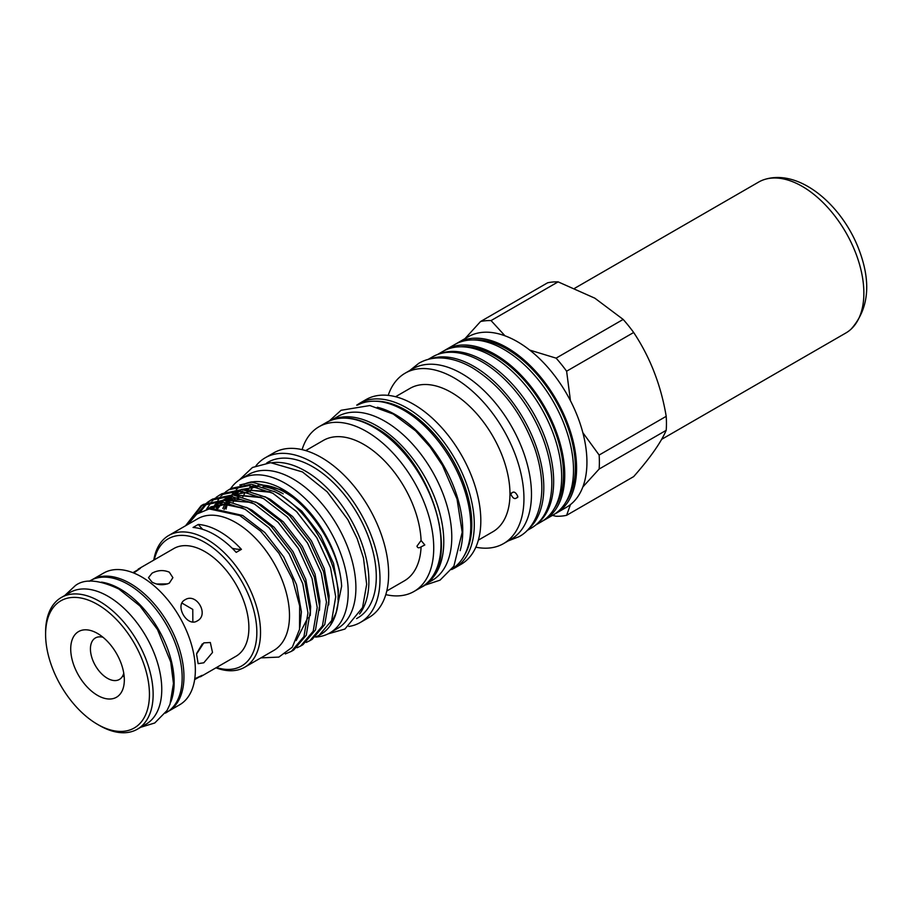 <?xml version="1.0" encoding="UTF-8"?>
<svg xmlns="http://www.w3.org/2000/svg" width="912" height="912" viewBox="0 0 912 912"><rect width="100%" height="100%" fill="white"/><g stroke="black" fill="none" stroke-linecap="round" stroke-linejoin="round"><path stroke-width="1.37" d="M331.558 420.09L337.645 416.579A94.563 54.595 60 0 1 384.921 421.264A94.563 54.595 60 0 1 446.698 504.598A94.563 54.595 60 0 1 432.208 580.363L426.121 583.874M332.253 419.851A94.563 54.595 60 0 1 376.918 425.893A94.563 54.595 60 0 1 437.977 506.89A94.563 54.595 60 0 1 426.679 583.395M460.138 550.643A94.563 54.595 -120 0 0 395.899 414.937A94.563 54.595 -120 0 0 377.351 407.254M452.158 568.826A94.563 54.595 -120 0 0 465.416 492.742A94.563 54.595 -120 0 0 403.902 410.309A94.563 54.595 -120 0 0 357.618 405.076M170.738 702.137A76.129 43.947 -120 0 0 120.327 589.084A76.129 43.947 -120 0 0 101.46 582.13M165.357 713.138L166.394 712.546A76.129 43.947 -120 0 0 178.068 651.544A76.129 43.947 -120 0 0 128.33 584.455A76.129 43.947 -120 0 0 90.265 580.682L89.228 581.286M194.769 678.767L202.145 675.336L194.644 679.611M202.327 643.895L196.741 653.311M203.798 642.869L210.33 642.515L212.507 652.468L203.798 662.796L198.132 663.64L196.559 654.041L203.798 642.869M181.955 603.083L192.774 609.41L192.842 621.938M185.068 599.765C196.468 592.31 209.452 614.734 197.277 620.901C187.177 627.604 174.226 605.158 185.068 599.765M169.313 572.177L172.892 577.649L169.313 583.133C163.556 585.527 157.81 585.208 152.065 582.141L148.485 577.649L152.065 573.169C157.81 570.103 163.556 569.783 169.313 572.177M156.739 584.022L167.683 583.897M132.913 572.69L140.357 568.336L133.711 572.998M200.401 676.807L236.003 656.252A62.187 35.899 -120 0 0 245.545 606.423A62.187 35.899 -120 0 0 204.915 551.623A62.187 35.899 -120 0 0 173.827 548.545L138.225 569.099M168.173 711.417A76.038 43.901 -120 0 0 168.207 711.406L179.607 704.816A76.038 43.901 -120 0 0 191.258 643.883A76.038 43.901 -120 0 0 141.588 576.874A76.038 43.901 -120 0 0 103.558 573.112L92.158 579.69A76.038 43.901 -120 0 0 92.135 579.713M168.207 711.406A76.038 43.901 -120 0 0 179.858 650.473A76.038 43.901 -120 0 0 130.177 583.463A76.038 43.901 -120 0 0 92.158 579.69M97.516 633.452A37.916 21.888 -120 0 0 70.714 648.934A37.916 21.888 -120 0 0 97.516 695.366A37.916 21.888 -120 0 0 124.328 679.885A37.916 21.888 -120 0 0 97.516 633.452L97.516 633.452M103.022 637.283A23.963 13.84 -120 0 0 90.573 651.544A23.963 13.84 -120 0 0 107.377 678.277A23.963 13.84 -120 0 0 123.758 673.204M99.362 725.428L97.516 724.356A73.427 42.397 -120 0 0 149.443 694.385A73.427 42.397 -120 0 0 97.516 604.451A73.427 42.397 -120 0 0 45.6 634.433A73.427 42.397 -120 0 0 97.516 724.356L99.374 725.428A76.038 43.901 60 0 1 99.362 725.428A76.038 43.901 60 0 0 137.393 729.19A76.038 43.901 60 0 0 149.044 668.257A76.038 43.901 60 0 0 99.374 601.247A76.038 43.901 60 0 0 61.343 597.485A76.038 43.901 60 0 0 45.6 632.29L45.6 634.433M137.393 729.19L146.011 724.208A76.038 43.901 -120 0 0 157.673 663.275A76.038 43.901 -120 0 0 107.992 596.266A76.038 43.901 -120 0 0 69.973 592.504L61.343 597.485M315.541 637.066A88.897 51.323 -120 0 0 329.791 632.951A88.897 51.323 -120 0 0 343.414 561.724A88.897 51.323 -120 0 0 285.342 483.383A88.897 51.323 -120 0 0 240.893 478.982A88.897 51.323 -120 0 0 230.588 488.707M329.791 632.951L337.486 628.505A88.897 51.323 -120 0 0 351.12 557.278A88.897 51.323 -120 0 0 293.037 478.937A88.897 51.323 -120 0 0 248.588 474.536L240.893 478.982M510.811 494.167C513.171 499.081 515.519 499.867 517.845 496.504C515.508 491.568 513.171 490.781 510.811 494.167L511.039 493.141M517.628 497.53L517.845 496.504M430.247 358.883A98.827 57.057 60 0 1 473.909 366.396A98.827 57.057 60 0 1 536.906 448.51A98.827 57.057 60 0 1 528.47 529.017M428.173 359.385L432.505 356.877A98.827 57.057 60 0 1 481.924 361.779A98.827 57.057 60 0 1 546.493 448.864A98.827 57.057 60 0 1 531.343 528.059L526.999 530.567M395.557 396.731L410.024 388.375A82.798 47.8 60 0 1 451.417 392.479A82.798 47.8 60 0 1 505.51 465.439A82.798 47.8 60 0 1 492.822 531.787L478.355 540.132M388.193 395.386A98.393 56.806 60 0 1 405.179 373.168A98.393 56.806 60 0 1 454.381 378.035A98.393 56.806 60 0 1 518.654 464.744A98.393 56.806 60 0 1 503.572 543.586A98.393 56.806 60 0 1 475.836 547.189M456.296 343.71A98.393 56.806 60 0 1 457.813 342.775A98.393 56.806 60 0 1 507.004 347.654A98.393 56.806 60 0 1 571.288 434.363A98.393 56.806 60 0 1 556.206 513.205A98.393 56.806 60 0 1 554.644 514.049M491.055 320.579A107.194 61.891 -120 0 0 480.556 321.526L547.61 282.8A107.194 61.891 60 0 1 558.121 281.865L491.055 320.579L504.986 335.81A98.393 56.806 60 0 1 517.355 341.669A98.393 56.806 60 0 1 529.735 350.094A98.393 56.806 60 0 1 570.467 400.767A98.393 56.806 60 0 1 582.836 432.664A98.393 56.806 60 0 1 582.836 486.974A98.393 56.806 60 0 1 570.467 504.575A98.393 56.806 60 0 1 566.557 507.232L556.206 513.205M472.507 339.948A96.649 55.803 60 0 1 507.004 349.079A96.649 55.803 60 0 1 566.284 422.94A96.649 55.803 60 0 1 566.01 501.885M444.463 350.539A98.393 56.806 60 0 1 445.979 349.604A98.393 56.806 60 0 1 495.17 354.483A98.393 56.806 60 0 1 559.455 441.191A98.393 56.806 60 0 1 544.373 520.034A98.393 56.806 60 0 1 542.811 520.877M445.979 349.604L454.723 344.554A98.393 56.806 60 0 1 503.926 349.433A98.393 56.806 60 0 1 568.21 436.141A98.393 56.806 60 0 1 553.128 514.984L544.373 520.034M460.674 346.777A96.649 55.803 60 0 1 495.17 355.908A96.649 55.803 60 0 1 554.45 429.78A96.649 55.803 60 0 1 554.177 508.714M438.946 354.027A98.393 56.806 60 0 1 484.078 360.89A98.393 56.806 60 0 1 547.257 444.03A98.393 56.806 60 0 1 537.031 523.921M437.361 354.586L442.901 351.394A98.393 56.806 60 0 1 492.092 356.261A98.393 56.806 60 0 1 556.377 442.97A98.393 56.806 60 0 1 541.295 521.812L535.754 525.004M405.179 373.168L412.703 368.824A98.393 56.806 60 0 1 461.894 373.692A98.393 56.806 60 0 1 526.178 460.4A98.393 56.806 60 0 1 511.096 539.243L503.572 543.586M413.581 404.29A95.087 54.891 60 0 1 475.699 488.08A95.087 54.891 60 0 1 461.119 564.277L454.586 568.051A95.087 54.891 60 0 0 469.167 491.853A95.087 54.891 60 0 0 407.048 408.063A95.087 54.891 60 0 0 359.51 403.355L366.043 399.581A95.087 54.891 60 0 1 413.581 404.29M623.17 319.428A107.194 61.891 60 0 1 633.669 332.492L566.614 371.207A107.194 61.891 -120 0 0 556.115 358.142L623.17 319.428L594.875 298.201L558.121 281.865M666.205 416.328A107.194 61.891 60 0 1 666.205 430.327L599.138 469.042A107.194 61.891 -120 0 0 599.138 455.042L666.205 416.328C661.006 385.297 650.165 357.356 633.669 332.492M552.433 515.383L556.115 516.26A107.194 61.891 -120 0 0 566.614 515.314L633.669 476.6C650.051 458.029 660.892 442.605 666.205 430.327M302.089 449.65A95.087 54.891 60 0 1 318.961 426.77A95.087 54.891 60 0 1 366.499 431.479A95.087 54.891 60 0 1 428.617 515.269A95.087 54.891 60 0 1 414.037 591.455A95.087 54.891 60 0 1 385.799 594.624M305.725 450.608L323.315 440.45A81.054 46.797 60 0 1 363.842 444.463A81.054 46.797 60 0 1 421.082 540.497L416.966 546.151C417.548 548.055 418.916 548.294 421.082 546.892A81.054 46.797 60 0 1 404.369 580.841L386.768 590.999M421.082 546.892L424.81 544.954L421.082 540.497M256.021 465.736A95.087 54.891 60 0 1 265.221 457.79L273.851 452.808A95.087 54.891 60 0 1 321.389 457.516A95.087 54.891 60 0 1 383.507 541.306A95.087 54.891 60 0 1 368.927 617.504L360.297 622.486A95.087 54.891 60 0 1 348.829 626.476M265.221 457.79A95.087 54.891 60 0 1 312.759 462.498A95.087 54.891 60 0 1 374.878 546.288A95.087 54.891 60 0 1 360.297 622.486M153.786 560.116A76.038 43.901 60 0 1 168.743 535.481A76.038 43.901 60 0 1 206.762 539.243A76.038 43.901 60 0 1 256.443 606.252A76.038 43.901 60 0 1 244.781 667.185A76.038 43.901 60 0 1 215.973 667.823M168.743 535.481L197.71 518.757A76.038 43.901 60 0 1 235.729 522.519A76.038 43.901 60 0 1 285.399 589.528A76.038 43.901 60 0 1 273.748 650.461L244.781 667.185M232.184 548.249A65.368 37.734 -120 0 0 241.429 549.355A76.038 43.901 -120 0 0 219.86 531.685A76.038 43.901 -120 0 0 198.292 524.446A65.368 37.734 -120 0 0 202.738 529.382M241.429 549.355L236.197 552.376A76.038 43.901 -120 0 0 214.616 534.706A76.038 43.901 -120 0 0 193.048 527.467L198.292 524.446M272.209 462.68A89.855 51.881 60 0 1 305.372 471.037A89.855 51.881 60 0 1 360.787 540.531A89.855 51.881 60 0 1 359.567 613.981M266.749 462.943L267.832 462.316A89.855 51.881 60 0 1 312.759 466.773A89.855 51.881 60 0 1 371.458 545.946A89.855 51.881 60 0 1 357.686 617.948L356.603 618.575M154.299 559.82A73.427 42.397 60 0 1 204.915 542.446A73.427 42.397 60 0 1 256.511 625.461A73.427 42.397 60 0 1 216.486 667.527M260.9 657.883L278.844 657.096L292.296 647.212L299.535 629.405L299.66 605.83L292.535 579.382L278.981 553.379L260.627 531.137L239.765 515.542L209.167 508.93L196.844 514.037L187.838 524.457M225.538 491.921L228.878 489.698L249.101 485.549L272.848 493.267L296.594 511.632L316.817 537.795L330.52 567.72L335.707 596.801L331.672 620.57L319.12 635.333L315.506 637.078M330.235 625.586L336.289 612.317A85.625 49.442 60 0 1 330.235 625.586A85.625 49.442 60 0 1 320.659 634.456L319.12 635.333M336.289 612.317C346.822 577.285 314.48 511.917 275.15 491.933L251.404 484.215L231.181 488.365L228.878 489.698M185.546 525.779L201.142 505.704L221.365 501.554L245.111 509.284L268.858 527.649L289.081 553.812L302.784 583.737L307.971 612.818L303.947 636.576L291.395 651.35L285.262 653.938M291.395 651.35L293.698 650.017L306.25 635.242L310.274 611.485L305.087 582.403L291.384 552.478L271.172 526.315L247.414 507.95L223.668 500.221L203.456 504.37L201.142 505.704M207.047 502.603L210.387 500.369L230.611 496.219L254.357 503.937L278.103 522.302L298.327 548.465L312.029 578.39L317.216 607.483L313.181 631.241L300.641 646.015L297.016 647.748M300.641 646.015L302.944 644.681L315.495 629.907L319.519 606.149L314.332 577.068L300.629 547.143L280.417 520.98L256.66 502.615L232.913 494.885L212.69 499.035L210.387 500.369M216.292 497.257L219.632 495.034L239.856 490.884L263.602 498.602L287.348 516.967L307.572 543.13L321.275 573.055L326.462 602.137L322.426 625.906L309.886 640.669L306.261 642.413M309.886 640.669L312.189 639.346L324.74 624.572L328.765 600.814L323.578 571.733L309.875 541.796L289.651 515.633L265.905 497.268L242.159 489.55L221.935 493.7L219.632 495.034M202.316 505.066L187.872 524.389M198.018 513.228L205.998 503.447M211.561 499.73L208.312 502.113M207.286 503.002L200.344 511.871M206.386 509.523L211.333 501.999M212.268 500.95L215.243 498.1M213.796 508.36L214.502 506.627M215.551 504.359L217.159 501.429M217.968 500.152L220.579 496.664M221.502 495.615L224.489 492.765M239.81 484.979L253.798 481.696A82.878 47.857 60 0 1 283.176 489.539A82.878 47.857 60 0 1 341.647 586.234L335.821 614.004M250.88 481.969L281.352 489.824C312.064 506.388 339.754 551.133 341.647 586.234M226.062 509.101A82.878 47.857 60 0 1 227.327 504.45M231.922 494.817A82.878 47.857 60 0 1 235.091 490.77M236.356 489.482A82.878 47.857 60 0 1 241.384 485.651M243.96 484.283A82.878 47.857 60 0 1 252.385 481.855M291.76 496.709A77.657 44.836 -120 0 0 285.342 492.571A77.657 44.836 -120 0 0 257.902 485.207M248.543 488.684A77.657 44.836 -120 0 0 247.129 490.234M244.576 493.734A77.657 44.836 -120 0 0 242.877 496.778M252.054 488.399A77.657 44.836 -120 0 0 250.401 490.964M233.255 501.999A77.657 44.836 60 0 1 234.954 499.069M237.622 495.524A77.657 44.836 60 0 1 238.99 494.065M240.814 492.423A77.657 44.836 60 0 1 242.455 491.169M245.659 489.22L244.61 489.824A77.657 44.836 60 0 1 245.841 489.174M252.806 486.86A77.657 44.836 60 0 1 255.36 486.495M262.964 486.598A77.657 44.836 60 0 1 283.176 493.814M253.057 486.039A77.657 44.836 -120 0 0 249.797 487.122M464.254 339.446L480.556 321.526M529.735 350.094L556.115 358.142M566.614 371.207L570.467 400.767M582.836 432.664L599.138 455.042M599.138 469.042L582.836 486.974M570.467 504.575L566.614 515.314M457.813 342.775L468.164 336.802A98.393 56.806 60 0 1 504.986 335.81M661.622 439.356L845.812 333.017A87.153 50.32 -120 0 0 851.135 329.084A87.153 50.32 -120 0 0 855.752 253.148A87.153 50.32 -120 0 0 764.735 179.425A87.153 50.32 -120 0 0 758.67 182.058L574.742 288.249M122.846 675.644A63.931 36.913 -120 0 0 124.226 677.137M464.368 555.385A93.343 53.888 -120 0 0 405.817 410.195A93.343 53.888 -120 0 0 375.356 401.212M326.234 422.564C339.914 415.188 356.045 416.727 374.638 427.192C432.083 456.958 464.938 566.808 421.31 587.26A95.087 54.891 -120 0 0 435.89 511.062A95.087 54.891 -120 0 0 373.772 427.283A95.087 54.891 -120 0 0 326.234 422.564L318.961 426.77M337.987 599.537L338.386 590.452L333.518 563.388L320.716 535.549L301.849 511.199L279.688 494.122L274.01 491.317M257.218 486.928L241.304 489.493M238.716 490.804L233.21 494.908M231.808 496.333L228.308 500.848M227.327 502.432L224.101 509.5M328.742 604.884L329.141 595.787L324.273 568.723L311.471 540.884L292.604 516.534L270.442 499.457L264.765 496.652M247.973 492.263L232.058 494.828M229.471 496.139L223.964 500.255M222.562 501.668L217.649 508.554M319.496 610.219L319.895 601.122L315.028 574.07L302.225 546.22L283.358 521.881L261.197 504.792L255.52 501.988M238.727 497.599L222.813 500.164M220.225 501.475L211.96 508.577M310.251 615.554L310.65 606.469L305.782 579.405L292.98 551.555L274.113 527.216L251.951 510.127L246.274 507.323M229.482 502.934L210.923 506.844L207.366 509.284M299.866 627.331L301.416 611.804L296.537 584.74L283.735 556.89L264.868 532.551L242.717 515.474L212.257 508.554M269.929 491.739L242.227 489.562M238.955 490.816L233.119 494.384M230.633 496.573L229.14 498.157M227.829 499.742L227.156 500.642M226.096 502.193L225.686 502.854M224.785 504.404L222.813 508.543M260.684 497.074L232.993 494.897M229.71 496.151L223.873 499.719M221.388 501.908L219.895 503.492M218.584 505.077L216.44 508.189M251.438 502.409L223.748 500.232M220.465 501.497L214.628 505.054M212.143 507.243L210.775 508.691M242.204 507.745L224.078 504.074L208.791 508.087L206.636 509.466M409.864 370.454L418.916 363.215C424.889 359.807 431.49 358.051 438.74 357.926C449.684 357.857 460.925 361.163 472.473 367.832C500.688 385.4 521.413 412.144 534.637 448.054C539.676 462.806 542.07 476.851 541.808 490.177C540.839 516.625 529.655 531.137 519.053 536.666L508.258 540.884M140.733 727.263L154.755 722.988L167.033 710.505L170.042 704.121L173.462 683.498L170.726 661.987L157.491 629.531L139.935 605.956L118.959 589.095C99.134 579.713 84.611 578.539 75.411 585.55L64.695 595.559M328.024 633.897L344.941 629.041L362.566 607.552L366.67 584.353L363.489 558.053L357.185 538.639L347.928 519.749L327.214 491.853L302.465 471.937L270.659 462.68L252.476 467.468L239.195 480.043M451.622 569.567L454.586 568.051M414.037 591.455L421.31 587.26M424.114 585.447L440.006 580.18L453.891 566.17L462.202 532.277L457.037 499.092L442.445 465.359L430.031 446.869L415.587 430.829L393.186 414.025L369.839 405.544L341.054 410.286L329.198 421.048M271.035 492.298L243.789 489.71M240.517 490.941L236.254 493.324M232.503 496.413L231.169 497.815M229.847 499.388L228.718 500.916M226.586 504.427L224.591 508.816M261.79 497.633L234.555 495.056M231.272 496.276L227.02 498.659M223.258 501.748L221.924 503.15M220.601 504.724L218.242 508.178M252.544 502.968L240.757 499.559L225.31 500.392M222.026 501.611L217.774 503.994M215.186 506.012L212.678 508.486M296.161 640.589L307.925 617.549M243.299 508.315L224.58 504.404L209.133 508.93M356.706 405.167L359.51 403.355M764.735 179.425C799.79 168.526 842.221 205.371 858.91 249.466C871.473 282.412 868.885 308.951 851.135 329.084"/></g></svg>

